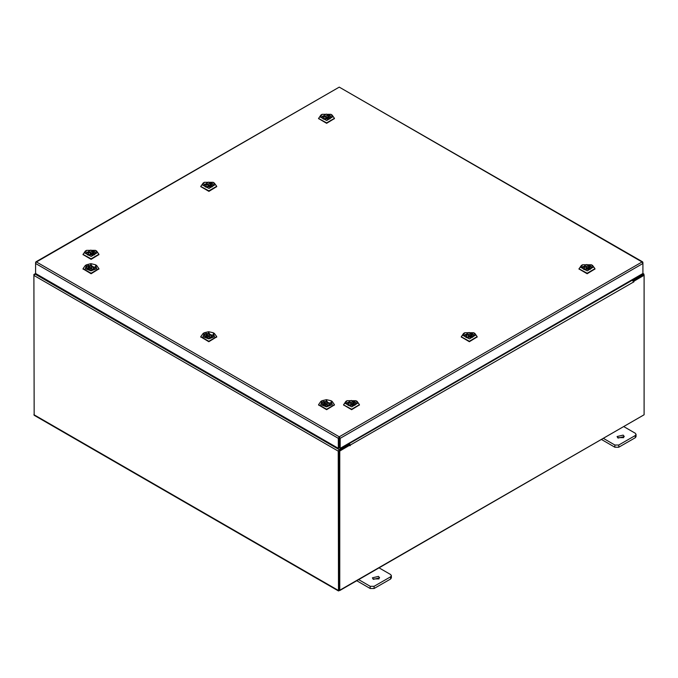 <?xml version="1.0" encoding="UTF-8"?>
<svg xmlns="http://www.w3.org/2000/svg" width="678" height="678" viewBox="0 0 678 678"><rect width="100%" height="100%" fill="white"/><g stroke="black" fill="none" stroke-linecap="round" stroke-linejoin="round"><path stroke-width="1.02" d="M378.51 576.385L372.358 577.851L373.409 579.326L379.561 577.851L378.51 576.385M379.01 578.961L372.908 578.961M358.628 579.622L370.196 586.3L374.07 586.3L390.587 576.766L391.392 575.647L390.587 574.529L379.019 567.85M374.07 586.3L374.07 588.512L390.587 578.978L390.587 576.766M356.713 580.732L370.196 588.512L370.196 586.3M391.392 575.647L391.392 577.859L390.587 578.978M374.07 588.512L370.196 588.512M623.192 435.115L617.039 436.581L618.099 438.056L624.252 436.581L623.192 435.115M623.701 437.691L617.599 437.691M603.318 438.352L614.887 445.031L618.76 445.031L635.278 435.496L636.083 434.378L635.278 433.259L623.709 426.581M618.76 445.031L618.76 447.243L635.278 437.708L635.278 435.496M601.403 439.463L614.887 447.243L614.887 445.031M636.083 434.378L636.083 436.59L635.278 437.708M618.76 447.243L614.887 447.243M35.824 261.869L339.246 87.115L36.451 261.937L339.246 436.759L340.153 438.302L339.246 437.632L339.246 436.759L338.347 438.302L339.102 437.861L339.102 447.861L338.347 448.302L338.347 438.302L35.57 263.496L35.832 262.598M338.347 448.302L35.57 273.497L35.57 262.445M339.246 436.759L642.049 261.937L642.93 263.496L642.93 273.497L340.153 448.302L340.153 438.302L642.93 263.496L642.93 262.445L339.246 87.115L642.676 261.869M339.39 437.861L339.39 447.861L340.153 448.302M35.57 273.454L33.9 275.446L34.163 415.233L338.5 590.945L643.21 415.317M338.5 590.945L338.237 451.158L339.136 449.607L348.95 443.937L348.331 443.582M339.136 450.489L348.95 444.819L348.95 443.937M632.777 279.361L633.388 279.717L643.837 273.988L642.93 273.463M633.074 280.412L643.303 274.921M633.388 279.717L633.388 280.599M339.042 590.013L339 450.717M643.837 273.988L644.1 275.293L633.896 281.184L633.354 280.87M34.163 274.565L34.79 273.904L339.136 449.607M338.237 451.158L33.9 275.446L33.9 274.412M349.967 445.115L339.763 451.006L339 450.565L349.204 444.675L350.018 445.827L350.348 445.048L348.967 443.217M349.585 444.895L348.95 444.082M632.142 279.726L633.574 282.124L633.896 281.184M339.763 451.006L339.763 590.513L644.1 414.809L644.1 275.293L643.337 274.853L633.252 280.675M339 450.565L339 590.08L339.763 590.513M95.81 252.775L94.403 254.843L87.581 254.843L86.165 252.97L90.818 250.089L95.81 252.775M86.75 252.157L86.453 253.191L87.682 254.894M94.293 254.894L95.53 253.106L95.225 252.157M97.225 252.741L95.403 250.318L86.572 250.318L84.75 252.996L91.208 256.47L97.225 252.741M95.403 250.318L96.607 251.013L98.937 254.258L91.132 258.852L83.047 254.419L85.369 251.013L86.572 250.318M98.929 254.564L91.132 259.31L83.047 254.564M94.589 251.504L93.725 251.013M90.403 253.394L91.81 253.055L90.403 253.394M88.547 254.962L88.547 253.945L87.377 254.614L86.479 253.055L93.725 250.987L88.106 253.055L88.547 253.945M92.547 251.657L92.547 253.784L93.2 254.123M93.428 253.945L93.428 252.165L94.606 251.496L95.505 253.055L92.081 255.581M89.894 255.581L88.25 255.131L93.869 253.055L93.428 252.165M93.428 253.284L92.547 253.784M93.725 251.996L93.725 250.987M90.937 264.513L94.403 269.268L91.038 270.081L87.581 269.268L90.937 264.513M94.293 269.327L95.53 267.53L95.225 266.581M90.92 263.691L86.572 264.751L85.233 268.691L91.055 270.903L96.768 268.658L95.403 264.751L90.92 263.691M95.403 264.751L96.607 265.445L98.937 268.683L91.072 273.276L83.038 268.683L85.369 265.445L86.572 264.751M98.929 268.92L91.072 273.734L83.055 268.92M88.377 265.386L87.479 265.861L88.598 266.547L88.106 267.479L93.606 269.607L92.081 270.005M86.75 266.581L86.445 267.53L87.682 269.327M91.555 267.827L90.166 267.479L91.555 267.827M88.598 266.547L88.598 268.412M88.598 267.632L89.513 268.183L88.776 268.547M88.377 266.403L88.377 265.361L95.505 267.479L94.513 269.107L93.378 268.412L93.869 267.479L88.377 265.361M89.513 268.183L89.513 266.056M89.894 270.005L86.479 267.479L87.462 265.852M93.378 268.412L93.378 269.463M208.688 332.5L212.155 337.254L208.799 338.068L205.332 337.254L208.688 332.5M212.053 337.313L213.29 335.517L212.977 334.568M208.68 331.678L204.332 332.729L202.993 336.678L208.816 338.89L214.528 336.644L213.163 332.729L208.68 331.678M213.163 332.729L214.367 333.432L216.689 336.669L208.832 341.263L200.798 336.669L203.129 333.432L204.332 332.729M216.68 336.907L208.832 341.72L200.807 336.907M206.129 334.39L206.129 333.373L205.239 333.847L206.358 334.534L205.858 335.466L211.358 337.593L209.833 337.991M204.51 334.568L204.205 335.517L205.434 337.313M209.307 335.813L207.926 335.466L209.307 335.813M206.358 334.534L206.358 336.398M206.358 335.618L207.265 336.169L206.527 336.534M206.129 333.347L213.256 335.466L212.265 337.093L211.129 336.398L211.629 335.466L206.129 333.347M207.265 336.169L207.265 334.034M207.654 337.991L204.231 335.466L205.222 333.839M211.129 336.398L211.129 337.449M326.449 400.486L329.915 405.241L326.559 406.054L323.092 405.241L326.449 400.486M329.813 405.291L331.042 403.503L330.737 402.554M326.432 399.664L322.084 400.715L320.745 404.664L326.567 406.876L332.288 404.63L330.915 400.715L326.432 399.664M330.915 400.715L332.118 401.41L334.449 404.656L326.593 409.249L318.558 404.656L320.88 401.41L322.084 400.715M334.44 404.893L326.593 409.707L318.567 404.893M323.889 401.359L322.991 401.834L324.118 402.52L323.618 403.452L329.118 405.58L327.593 405.978M322.27 402.554L321.957 403.503L323.194 405.291M327.067 403.8L325.677 403.452L327.067 403.8M324.118 402.52L324.118 404.385M324.118 403.605L325.025 404.156L324.287 404.52M323.889 402.376L323.889 401.334L331.017 403.452L330.025 405.08L328.889 404.385L329.389 403.452L323.889 401.334M325.025 404.156L325.025 402.02M325.415 405.978L321.991 403.452L322.982 401.825M328.889 404.385L328.889 405.436M213.57 184.789L212.155 186.857L205.332 186.857L203.925 184.984L208.578 182.102L213.57 184.789M204.51 184.17L204.205 185.204L205.434 186.916M212.053 186.916L213.29 185.119L212.977 184.17M214.985 184.755L213.163 182.331L204.332 182.331L202.502 185.009L208.968 188.484L214.985 184.755M213.163 182.331L214.367 183.035L216.689 186.272L208.883 190.865L200.807 186.433L203.129 183.035L204.332 182.331M216.689 186.577L208.883 191.323L200.807 186.577M211.189 185.958L211.189 184.179L212.341 183.518L211.477 183.026L205.858 185.069L206.307 185.958L205.129 186.628L204.231 185.069L211.477 183.001L211.477 184.009M208.163 185.408L209.57 185.069L208.163 185.408M206.307 186.975L206.307 185.958M210.307 183.67L210.307 185.797L210.96 186.136M212.358 183.509L213.256 185.069L209.833 187.594M207.654 187.594L206.01 187.145L211.629 185.069L211.189 184.179M211.189 185.297L210.307 185.797M331.322 116.802L329.915 118.87L323.092 118.87L321.677 116.997L326.33 114.116L331.322 116.802M322.27 116.184L321.965 117.226L323.194 118.93M329.813 118.93L331.042 117.133L330.737 116.184M332.745 116.769L330.915 114.353L322.084 114.353L320.262 117.023L326.72 120.498L332.745 116.769M330.915 114.353L332.118 115.048L334.449 118.286L326.643 122.879L318.558 118.447L320.88 115.048L322.084 114.353M334.44 118.591L326.643 123.337L318.558 118.591M328.94 117.972L328.94 116.192L330.101 115.531L329.237 115.04M325.915 117.421L327.321 117.082L325.915 117.421M324.059 118.989L324.059 117.972L322.889 118.642L321.991 117.082L329.237 115.014L323.618 117.082L324.059 117.972M328.059 115.684L328.059 117.819L328.72 118.15M330.118 115.523L331.017 117.082L327.593 119.608M325.415 119.608L323.77 119.159L329.389 117.082L328.94 116.192M328.94 117.311L328.059 117.819M329.237 116.023L329.237 115.014M356.306 403.164L354.891 405.232L348.068 405.232L346.661 403.359L351.314 400.478L356.306 403.164M347.246 402.546L346.941 403.588L348.17 405.291M354.789 405.291L356.018 403.495L355.713 402.546M357.721 403.139L355.899 400.715L347.068 400.715L345.238 403.393L351.704 406.868L357.721 403.139M355.899 400.715L357.103 401.41L359.425 404.656L351.619 409.241L343.534 404.817L345.865 401.41L347.068 400.715M359.425 404.961L351.619 409.707L343.534 404.961M355.077 401.901L354.213 401.401M350.899 403.783L352.306 403.452L350.899 403.783M349.043 405.351L349.043 404.334L347.865 405.012L346.966 403.452L354.213 401.376L348.594 403.452L349.043 404.334M353.043 402.046L353.043 404.181L353.696 404.512M353.916 404.334L353.916 402.562L355.094 401.893L355.992 403.452L352.568 405.978M350.39 405.978L348.746 405.52L354.365 403.452L353.916 402.562M353.916 403.681L353.043 404.181M354.213 402.393L354.213 401.376M474.058 335.178L472.651 337.246L465.828 337.246L464.413 335.373L469.066 332.491L474.058 335.178M465.006 334.559L464.701 335.602L465.93 337.305M472.549 337.305L473.778 335.508L473.473 334.559M475.481 335.152L473.651 332.729L464.82 332.729L462.998 335.407L469.456 338.881L475.481 335.152M473.651 332.729L474.854 333.423L477.185 336.669L469.379 341.254L461.294 336.83L463.616 333.423L464.82 332.729M477.176 336.974L469.379 341.72L461.294 336.974M472.837 333.915L471.973 333.415L466.354 335.466L466.795 336.356L465.625 337.025L464.727 335.466L471.973 333.39L471.973 334.407M468.651 335.796L470.057 335.466L468.651 335.796M466.795 337.364L466.795 336.356M470.795 334.059L470.795 336.195L471.456 336.525M471.676 336.356L471.676 334.576L472.854 333.907L473.752 335.466L470.329 337.991M468.142 337.991L466.506 337.534L472.117 335.466L471.676 334.576M471.676 335.695L470.795 336.195M591.818 267.191L590.402 269.259L583.58 269.259L582.173 267.386L586.826 264.505L591.818 267.191M582.758 266.573L582.453 267.615L583.682 269.319M590.301 269.319L591.538 267.522L591.224 266.573M593.233 267.166L591.411 264.742L582.58 264.742L580.758 267.42L587.216 270.895L593.233 267.166M591.411 264.742L592.614 265.437L594.945 268.683L587.131 273.268L579.054 268.844L581.377 265.437L582.58 264.742M594.937 268.988L587.131 273.734L579.054 268.988M590.597 265.929L589.733 265.429M586.411 267.81L587.818 267.479L586.411 267.81M584.555 269.378L584.555 268.369L583.377 269.039L582.478 267.479L589.733 265.403L584.114 267.479L584.555 268.369M588.555 266.081L588.555 268.208L589.207 268.547M589.436 268.369L589.436 266.59L590.606 265.92L591.504 267.479L588.089 270.005M585.902 270.005L584.258 269.547L589.877 267.479L589.436 266.59M589.436 267.708L588.555 268.208M589.733 266.42L589.733 265.403M642.591 273.7L643.202 274.048M338.237 590.36L33.9 414.656M349.45 443.497L632.625 280.006M633.896 281.777L350.348 445.048M349.967 445.268L350.348 445.488M83.038 254.258L83.038 254.725M98.937 254.258L98.937 254.725M91.81 253.055L91.81 254.648M90.166 253.055L90.166 254.648M83.038 268.683L83.038 269.149M98.937 268.683L98.937 269.149M91.81 267.479L91.81 269.073M90.166 267.479L90.166 269.073M200.798 336.669L200.798 337.136M216.689 336.669L216.689 337.136M209.57 335.466L209.57 337.059M207.926 335.466L207.926 337.059M318.558 404.656L318.558 405.122M334.449 404.656L334.449 405.122M327.321 403.452L327.321 405.046M325.677 403.452L325.677 405.046M200.798 186.272L200.798 186.738M216.689 186.272L216.689 186.738M209.57 185.069L209.57 186.662M207.926 185.069L207.926 186.662M318.558 118.286L318.558 118.752M334.449 118.286L334.449 118.752M327.321 117.082L327.321 118.675M325.677 117.082L325.677 118.675M343.534 404.656L343.534 405.122M359.425 404.656L359.425 405.122M352.306 403.452L352.306 405.046M350.662 403.452L350.662 405.046M461.294 336.669L461.294 337.136M477.185 336.669L477.185 337.136M470.057 335.466L470.057 337.059M468.413 335.466L468.413 337.059M579.046 268.683L579.046 269.149M594.945 268.683L594.945 269.149M587.818 267.479L587.818 269.073M586.173 267.479L586.173 269.073"/></g></svg>
